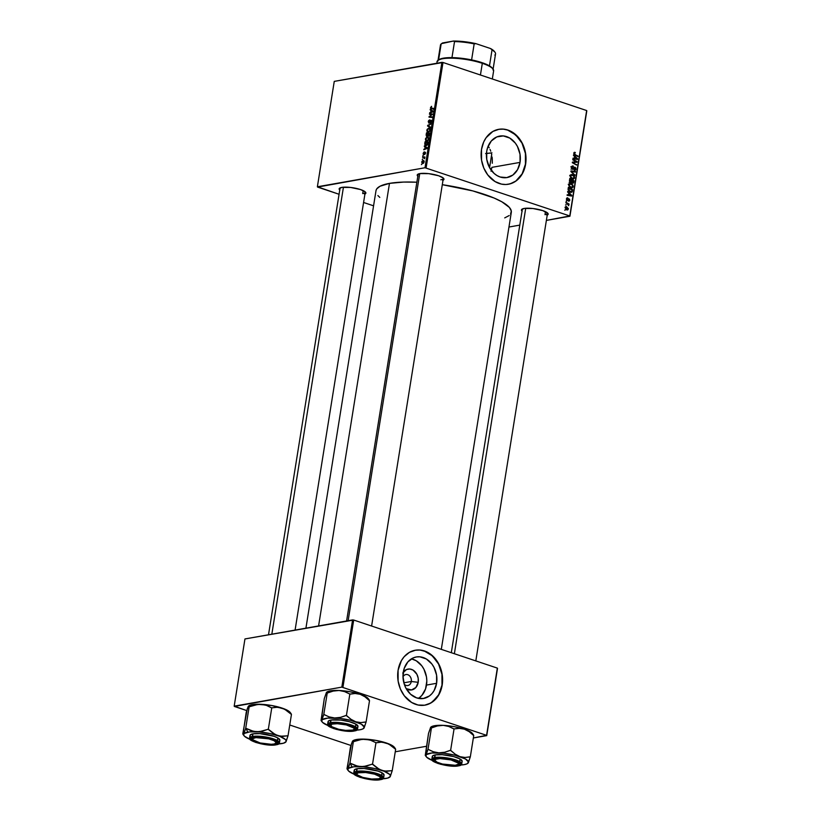 <?xml version="1.0" encoding="UTF-8"?>
<svg xmlns="http://www.w3.org/2000/svg" width="821" height="821" viewBox="0 0 821 821"><rect width="100%" height="100%" fill="white"/><g stroke="black" fill="none" stroke-linecap="round" stroke-linejoin="round"><path stroke-width="1.23" d="M404.301 684.314A5.573 4.454 80 0 0 411.29 681.502L418.207 682.302A10.581 8.446 -100 0 1 406.19 688.634L411.547 689.948L415.898 687.464L418.207 682.302L411.29 681.502A5.573 4.454 -100 0 1 407.852 685.525A5.573 4.454 -100 0 1 404.301 684.314L402.978 676.196L404.24 668.315L407.893 661.859L413.384 657.826L416.565 656.923L419.87 656.821L426.366 658.996L431.887 664.025L434.011 667.381L436.577 675.139L436.608 683.298A21.069 16.831 -100 0 1 423.615 698.466A21.069 16.831 -100 0 1 403.285 672.142A21.069 16.831 -100 0 1 416.278 656.974A21.069 16.831 -100 0 1 436.608 683.298L434.104 690.594L432 693.571L429.434 695.941L423.338 698.507L416.709 697.912L410.582 694.248L405.882 688.06L404.301 684.303M403.86 682.815L411.29 681.502L403.86 682.815M418.392 698.363A21.069 16.831 80 0 0 426.499 685.083L436.608 683.298L426.499 685.083A21.069 16.831 80 0 0 411.403 658.853L416.268 660.782L421.789 665.81L423.913 669.166L426.468 676.925L426.817 681.03L425.555 688.911L421.902 695.356L419.336 697.727M424.898 705.157A27.883 22.27 80 0 0 441.996 685.094L442.191 685.063A27.883 22.27 -100 0 1 424.991 705.147A27.883 22.27 -100 0 1 398.082 670.305L398.123 681.102L400.371 688.942L404.322 695.818L411.639 702.468L418.033 705.013L424.621 705.208L430.82 703.033L437.562 696.793L440.928 690.143L442.191 685.063L442.15 674.277L439.902 666.426L437.439 661.705L430.635 654.245L426.561 651.802L420.034 650.027L415.652 650.16L409.453 652.336L404.178 656.697L401.397 660.638L398.082 670.305A27.883 22.27 -100 0 1 415.282 650.222A27.883 22.27 -100 0 1 442.191 685.063L441.996 685.094A27.883 22.27 80 0 0 415.19 650.242L419.849 650.058L424.231 650.981L432.339 655.846L438.568 664.035L441.955 674.308L441.996 685.094L438.681 694.771L432.513 701.842L428.634 704.049L424.426 705.239M491.04 171.22L491.892 167.361L520.042 162.394A21.069 16.831 -100 0 1 507.05 177.562A21.069 16.831 -100 0 1 486.72 151.238L487.674 147.411L491.327 140.966L496.818 136.922L503.304 135.917L509.8 138.092L515.331 143.121L517.446 146.477L520.011 154.235L520.042 162.394L517.538 169.69L512.879 175.037L506.773 177.603L500.143 177.008L496.962 175.53L494.016 173.344L489.316 167.156L486.75 159.397L486.72 151.238A21.069 16.831 -100 0 1 499.712 136.07A21.069 16.831 -100 0 1 520.042 162.394L491.892 167.361L491.04 171.22M508.332 184.263A27.883 22.27 80 0 0 525.43 164.19L525.625 164.159A27.883 22.27 -100 0 1 508.425 184.243A27.883 22.27 -100 0 1 481.517 149.401L481.558 160.198L483.805 168.038L487.756 174.914L495.073 181.564L501.467 184.109L505.88 184.509L510.19 183.832L516.132 180.907L522.31 173.826L525.625 164.159L526.035 158.802L525.04 150.684L523.336 145.522L519.385 138.657L512.068 132.007L507.85 130.046L503.468 129.123L499.086 129.256L492.887 131.432L486.145 137.671L483.713 141.961L481.517 149.401A27.883 22.27 -100 0 1 498.716 129.318A27.883 22.27 -100 0 1 525.625 164.159L525.43 164.19A27.883 22.27 80 0 0 498.624 129.338L503.283 129.154L507.665 130.087L515.773 134.942L522.002 143.131L525.399 153.404L525.43 164.19L522.115 173.867L515.947 180.938L512.078 183.145L507.86 184.335M545 214.661L545.483 211.674L545 214.661A12.746 3.058 -170.9 0 0 547.463 212.896A12.746 3.058 9.1 0 1 547.515 213.296M522.177 211.233L521.438 209.858L524.085 208.462A13.546 3.243 9.1 0 1 537.673 209.273A13.546 3.243 9.1 0 1 547.884 213.337A13.546 3.243 9.1 0 1 547.217 215.143M362.708 193.592A12.746 3.058 -170.9 0 0 365.181 191.827A12.746 3.058 9.1 0 1 365.222 192.227A12.746 3.058 9.1 0 1 362.708 193.592L363.19 190.605L362.708 193.592M339.884 190.164L339.145 188.789L341.793 187.393A13.546 3.243 9.1 0 1 355.38 188.204A13.546 3.243 9.1 0 1 365.591 192.268A13.546 3.243 9.1 0 1 364.924 194.074M440.795 179.789A12.746 3.058 -170.9 0 0 443.258 178.024A12.746 3.058 9.1 0 1 443.299 178.424A12.746 3.058 9.1 0 1 440.795 179.789M417.971 176.361L417.222 174.986L419.88 173.59A13.546 3.243 9.1 0 1 433.457 174.401A13.546 3.243 9.1 0 1 443.679 178.465A13.546 3.243 9.1 0 1 443.001 180.271M376.049 190.421L376.726 188.902L380.02 186.244L389.472 183.381L403.593 182.077L416.873 182.211A68.523 16.42 -170.9 0 0 389.472 183.381L318.589 625.93L389.472 183.381A68.523 16.42 -170.9 0 0 375.997 190.677L305.925 628.168M489.573 167.638L491.676 154.492L489.573 167.638M492.323 163.235L492.292 159.069L492.323 163.235M492.097 157.006L492.292 159.069L492.097 157.006M491.338 153.075L491.789 155.005L491.338 153.075M490.045 149.432L490.763 151.197L490.045 149.432M488.146 146.169L489.203 147.79L488.146 146.169M426.12 167.884L443.001 62.478L586.656 110.548L569.774 215.954L425.011 167.751L317.378 186.778L334.26 81.382L441.903 62.355L425.011 167.751L317.542 187.075L339.073 194.279L317.378 186.778L334.26 81.382L443.001 62.478L441.903 62.355L425.011 167.751L569.774 215.954L546.375 220.408L569.928 216.241L586.656 110.548L443.001 62.478L426.12 167.884M566.141 201.278L566.849 201.053L566.141 201.278M565.546 205.024L566.244 204.798L565.546 205.024M570.944 183.494L569.148 183.812L570.944 183.494L568.717 185.248L569.682 187.137L571.632 188.019L573.079 187.096L572.996 185.289L570.944 183.494L569.025 183.955L568.737 184.694L570.934 187.886L572.001 187.999L573.191 186.695L572.781 184.879L569.948 183.401M567.629 192.022L568.727 193.079L568.419 194.977L567.188 194.751L567.106 195.306L571.632 196.055L571.734 195.377L567.722 191.416L568.727 193.079L568.419 194.977L567.188 194.751L567.106 195.306L571.632 196.055L571.734 195.377L567.722 191.416L567.629 192.022M569.456 180.579L570.328 182.457L573.612 182.98L574.074 180.815L569.805 178.434L569.456 180.579L570.585 182.57L571.58 182.2L572.545 183.299L573.653 182.898L574.074 180.815L569.805 178.434L569.456 180.579M570.903 171.579L574.936 175.396L571.57 171.527L575.47 172.092L575.552 171.527L571.016 170.871L570.903 171.579L574.936 175.396L571.57 171.527L575.47 172.092L575.552 171.527L571.016 170.871L570.903 171.579M574.946 152.357L573.797 153.127L574.823 154.841L577.953 156.585L578.035 156.021L574.29 154.471L575.018 154.338L573.776 153.424L575.336 152.542L574.043 152.521L574.033 154.194L577.953 156.585L574.443 153.917L575.336 152.542L574.433 152.296M572.781 159.828L576.404 161.829L572.422 162.117L572.319 162.702L576.588 165.083L573.058 162.527L577.04 162.24L577.142 161.655L572.873 159.274L572.781 159.828L576.404 161.829L572.422 162.117L572.319 162.702L576.588 165.083L573.058 162.527L577.04 162.24L577.142 161.655L572.873 159.274L572.781 159.828M573.489 155.426L574.587 156.483L574.279 158.381L573.048 158.155L572.966 158.72L577.491 159.459L577.594 158.781L573.581 154.82L574.587 156.483L574.279 158.381L573.048 158.155L572.966 158.72L577.491 159.459L577.594 158.781L573.581 154.82L573.489 155.426M572.689 168.223L572.083 169.023L573.971 168.695L574.577 167.884L573.612 168.059L575.008 167.812L575.49 168.941L574.474 170.265L576.003 169.136L575.408 169.239L576.003 169.136L575.069 167.248L571.919 168.89L572.617 168.767L571.508 167.525L572.586 166.571L571.662 166.735L573.263 166.642L573.294 166.068L571.888 166.314L573.294 166.068L571.539 167.227L571.693 168.531L573.181 169.393L575.141 167.874L575.449 169.136L574.372 170.234L574.987 170.327L575.829 169.711L575.87 167.956L574.495 167.227L572.453 168.695L572.114 167.156L573.294 166.068L572.145 166.088L571.539 167.227L573.15 169.393M572.37 174.606L570.574 174.924L572.37 174.606L570.143 176.361L571.108 178.249L573.058 179.132L574.505 178.208L574.423 176.402L572.37 174.606L570.451 175.068L570.164 175.807L572.35 178.999L573.427 179.111L574.608 177.808L574.197 175.992L571.375 174.514M567.773 197.871L566.48 198.836L567.198 200.457L568.737 199.349L567.896 199.503L569.004 199.38L569.353 200.108L568.573 201.207L569.743 200.273L569.015 198.805L566.654 199.996L567.249 199.893L566.449 199.072L567.804 198.466L567.834 197.892L566.788 198.077L567.66 197.84L566.747 198.118L566.49 199.585L567.516 200.498L569.086 199.421L568.779 201.258L569.661 200.622L569.63 199.359L568.686 198.764L567.137 199.842L566.921 198.795L567.804 198.466L567.249 197.81M568.122 188.902L569.384 191.806L571.149 192.432L572.114 191.96L572.648 189.702L568.378 187.321L568.091 189.795L570.328 192.288L572.268 191.693L572.648 189.702L568.378 187.321L568.122 188.902M566.788 209.909L568.337 209.057L566.572 206.615L565.402 206.82L566.572 206.615L565.084 207.508L566.131 209.591L567.752 209.919L568.358 208.626L566.336 206.553L565.084 207.508L567.527 209.991M565.885 202.89L567.947 204.162L568.748 205.732L568.348 204.255L568.994 204.614L569.076 204.049L565.977 202.325L568.748 205.732L568.348 204.255L568.994 204.614L569.076 204.049L565.977 202.325L565.885 202.89M564.725 210.166L565.423 209.94L564.725 210.166M586.81 110.845L569.928 216.241L586.81 110.845M519.796 225.108L508.958 227.027L519.796 225.108M373.576 205.825L363.58 202.479L373.576 205.825M422.815 155.733L423.359 155.21L422.815 155.733M422.21 159.479L422.753 158.956L422.21 159.479M425.422 139.17L425.801 140.812L427.238 141.099L428.48 139.888L428.644 137.836L427.023 137.107L425.668 138.359L425.422 139.17L426.971 141.161L428.736 139.057L428.49 137.559L427.146 137.086L425.422 139.17M424.293 146.466L425.093 146.969L424.785 148.868L423.769 149.761L427.187 148.447L427.3 147.759L424.395 145.861L424.293 146.466L426.386 147.164L424.293 146.466L425.093 146.969L424.785 148.868L423.769 149.761L427.187 148.447L427.3 147.759L424.395 145.861L424.293 146.466M426.13 135.024L426.551 136.337L427.69 135.598L428.613 136.112L429.629 133.207L426.468 132.889L426.13 135.024L426.91 136.378L427.69 135.598L428.377 136.194L429.629 133.207L426.468 132.889L426.13 135.024M427.567 126.034L430.502 127.789L430.594 127.183L428.09 125.685L431.117 123.92L427.679 125.326L427.567 126.034L430.091 126.875L427.567 126.034L430.502 127.789L430.594 127.183L428.09 125.685L431.117 123.92L427.679 125.326L427.567 126.034M431.384 106.381L430.625 108.495L433.509 108.977L433.601 108.413L430.943 108.054L431.61 106.361L430.481 107.602L431.199 108.741L433.509 108.977L433.601 108.413L431.364 108.187L431.384 106.381M429.455 114.283L432.133 114.53L428.993 117.157L432.154 117.475L432.246 116.91L429.557 116.664L432.698 114.047L429.547 113.719L429.455 114.283L432.133 114.53L429.085 116.572L428.993 117.157L432.154 117.475L432.246 116.91L429.557 116.664L432.698 114.047L429.547 113.719L429.455 114.283M430.163 109.87L430.953 110.373L430.656 112.272L429.629 113.165L433.057 111.851L433.16 111.174L430.255 109.275L430.163 109.87L432.246 110.578L430.163 109.87L430.953 110.373L430.656 112.272L429.629 113.165L433.057 111.851L433.16 111.174L430.255 109.275L430.163 109.87M428.223 121.703L429.075 123.171L431.035 120.738L430.532 123.171L431.497 120.461L430.471 120.389L428.921 122.668L428.665 121.385L429.609 119.845L428.459 120.831L428.921 123.212L430.84 120.708L430.337 123.232L431.548 121.498L430.912 120.153L428.983 122.657L428.603 121.672L429.609 119.845L428.223 121.703M426.848 130.282L427.228 131.924L428.654 132.212L429.906 131.001L430.071 128.948L428.767 128.168L427.187 129.287L426.848 130.282L428.398 132.273L430.163 130.17L429.917 128.671L428.572 128.199L426.848 130.282M424.19 151.844L423.133 153.999L423.831 154.43L425.124 152.696L424.662 154.594L425.596 152.562L424.847 152.265L423.554 153.917L424.19 151.844L423.164 153.311L423.646 154.502L424.857 152.788L424.662 154.594L425.596 153.199L425.104 152.152L423.708 153.948L424.19 151.844M424.796 143.357L425.104 145.143L426.551 145.481L427.72 144.424L428.213 142.095L425.052 141.776L424.734 144.198L426.345 145.522L427.844 144.116L428.213 142.095L425.052 141.776L424.796 143.357M421.768 161.983L422.066 163.225L423.164 163.41L424.118 161.029L422.938 160.495L421.932 161.419L422.979 163.461L424.19 161.983L422.938 160.495L421.768 161.983M422.558 157.334L424.077 157.611L424.631 158.71L424.95 157.006L422.651 156.77L424.631 158.71L424.95 157.006L422.651 156.77L422.558 157.334M421.389 164.621L421.932 164.097L421.389 164.621M486.473 153.496A48.603 11.648 -170.9 0 0 491.297 152.922M342.932 687.259L353.697 620.04L497.341 668.109L486.576 735.329L341.823 687.126L234.19 706.152L244.956 638.943L352.589 619.917L341.823 687.126L234.344 706.45L246.741 710.596L234.19 706.152L244.956 638.943L353.697 620.04L352.589 619.917L341.823 687.126L486.576 735.329L473.337 737.987L486.74 735.626L497.341 668.109L353.697 620.04L342.932 687.259M426.448 746.279L395.25 751.79L426.448 746.279M497.505 668.407L486.74 735.626L497.505 668.407M350.947 745.468L289.751 724.994L350.947 745.468M441.308 649.36L511.309 212.352A68.523 16.42 -170.9 0 0 442.293 184.694L472.906 190.934L494.047 198.015L501.898 201.822L509.41 207.467L511.298 210.976L510.58 214.117M417.827 176.238A13.546 3.243 9.1 0 1 417.756 174.309A13.546 3.243 9.1 0 1 419.88 173.59L428.695 173.642L438.619 175.756L443.217 177.983L443.956 179.368L442.663 180.415M339.75 190.041A13.546 3.243 9.1 0 1 339.678 188.112A13.546 3.243 9.1 0 1 341.793 187.393L350.608 187.445L360.532 189.559L365.129 191.786L365.868 193.171L364.575 194.218M522.043 211.11A13.546 3.243 9.1 0 1 521.971 209.181A13.546 3.243 9.1 0 1 524.085 208.462L532.901 208.513L542.825 210.628L548.048 213.583L546.868 215.287M509.246 215.523L504.72 217.893M379.795 197.409L377.896 195.562M485.591 153.558L491.943 152.809M346.595 620.974L418.125 174.391A12.746 3.058 9.1 0 1 418.289 174.021M451.304 652.705L522.33 209.273A12.746 3.058 9.1 0 1 522.505 208.903M431.979 114.54L429.547 113.719L431.979 114.54M431.918 117.444L429.557 116.664L431.918 117.444M432.174 117.311L430.389 116.705L432.174 117.311M431.61 117.413L429.085 116.572L431.61 117.413M430.45 112.857L429.722 112.61L430.45 112.857M431.353 112.508L430.656 112.272L431.353 112.508M432.965 111.051L430.953 110.373L432.965 111.051M431.292 110.609L433.088 111.615L431.046 112.128L431.743 112.354L431.046 112.128L431.292 110.609L433.149 111.235L431.292 110.609L432.759 111.502L431.046 112.128L431.292 110.609M431.364 108.187L433.529 108.906L430.861 107.572M433.385 108.413L433.888 109.029M433.714 109.583L433.006 108.444M428.983 122.657L428.603 121.672M430.922 122.893L430.327 122.688L430.922 122.893M430.943 122.863L430.399 122.678L430.943 122.863M430.84 120.708L431.169 121.549M428.418 125.572L427.679 125.326L428.418 125.572M429.896 128.64L428.572 128.199L429.896 128.64M429.917 128.671L428.572 128.199M427.7 132.232L428.398 132.273M428.521 131.709L427.269 131.011L427.638 129.297L428.47 128.753L429.701 129.359L429.588 130.806L428.521 131.709L427.228 130.252L428.47 128.753L430.173 129.349L429.588 129.154L430.132 130.334L428.521 131.709L429.178 131.935L427.926 131.678L429.014 132.048M428.921 133.7L426.468 132.889L428.921 133.7M427.69 135.598L428.377 136.194M428.193 133.628L429.527 133.844L428.449 135.639L428.973 135.814L428.039 135.414L428.039 134.531L428.193 133.628L429.178 133.731L428.449 135.639L428.193 133.628M426.756 133.484L428.172 133.71L427.484 135.978L426.581 134.521L426.756 133.484L427.823 133.587L427.012 135.824L426.756 133.484M423.708 153.948L423.451 153.291M425.062 152.696L425.299 153.229M424.59 149.443L423.862 149.206L424.59 149.443M425.494 149.094L424.785 148.868L425.494 149.094M427.105 147.636L425.093 146.969L427.105 147.636M425.432 147.205L427.228 148.201L425.186 148.714L425.883 148.95L425.186 148.714L425.432 147.205L427.289 147.821L425.432 147.205L426.899 148.088L425.186 148.714L425.432 147.205M427.495 142.587L425.052 141.776L427.495 142.587M425.627 145.491L426.345 145.522M426.458 144.968L425.237 144.393L425.329 142.372L427.751 142.618L426.458 144.968L425.329 142.372L428.11 142.731L427.792 144.25L426.458 144.968L427.115 145.184L425.842 144.937L426.941 145.307M428.47 137.528L427.146 137.086L428.47 137.528M428.49 137.559L427.146 137.086M426.273 141.12L426.971 141.161M427.094 140.596L425.853 139.898L426.212 138.185L427.043 137.641L428.275 138.246L428.172 139.693L427.094 140.596L425.801 139.139L427.043 137.641L428.757 138.236L428.152 138.01L428.706 139.221L427.094 140.596L427.751 140.822L426.51 140.565L427.587 140.935M428.152 138.01L428.706 138M424.005 160.854L422.938 160.495L424.005 160.854M423.564 160.526L422.938 160.495M422.405 163.43L422.979 163.461M422.887 161.049L424.17 162.106L423.072 162.907L423.657 163.102L422.702 162.897L422.405 161.285L423.893 162.014L423.072 162.907L422.066 161.942L422.887 161.049L424.2 161.347M424.868 157.519L422.651 156.77L424.868 157.519M423.472 157.447L424.406 158.268M428.47 128.753L429.588 129.154M427.012 135.824L426.52 135.075M427.043 137.641L427.669 137.661M576.342 161.799L577.142 161.655L576.342 161.799M572.329 162.65L573.058 162.527L572.329 162.65M573.325 163.266L574.187 163.112L573.325 163.266M575.839 164.662L576.681 164.518L575.839 164.662M572.391 162.271L576.404 161.829L572.391 162.271M577.06 158.874L573.212 158.761L574.813 158.474L575.049 156.965L577.071 158.884L574.813 158.474L575.049 156.965L577.071 158.884M572.976 158.617L574.279 158.381L572.976 158.617M574.31 153.332L574.936 152.932M573.294 166.068L572.453 165.965M572.586 166.571L573.12 166.591M571.97 168.941L572.76 168.798M575.069 167.248L574.002 167.556M574.474 170.265L575.039 170.316M575.49 168.941L574.515 169.701M572.565 169.331L573.971 168.695L572.37 168.613M570.923 171.466L571.467 171.548L570.923 171.466M573.715 171.856L575.552 171.527L573.715 171.856M570.954 171.64L571.57 171.527L570.954 171.64M571.755 172.389L572.401 172.277L571.755 172.389M574.423 174.904L575.028 174.791L574.423 174.904M573.633 176.094L574.197 175.992L573.633 176.094L574.095 177.613L571.57 178.619L572.494 178.455L570.133 176.115L572.258 175.16L573.787 176.32L574.023 177.9L574.608 177.808L573.243 178.537L571.498 177.89L570.657 176.125L571.765 175.068L573.643 176.105M571.478 175.448L570.482 174.945M569.671 175.417L572.258 175.16M573.232 180.959L574.074 180.815L573.232 180.959M573.284 182.283L573.848 182.18L573.284 182.283M572.227 183.155L573.653 182.898L572.227 183.155M572.545 183.299L573.653 182.898M570.657 183.637L569.692 182.539M570.287 182.436L571.58 182.2L570.287 182.436M570.585 182.57L571.58 182.2M572.155 180.353L573.479 181.102L573.325 182.046L571.888 182.867L572.617 182.734L571.611 182.303L572.155 180.353L571.59 180.456L573.479 181.102L572.442 182.662L572.155 180.353M570.123 181.595L570.154 182.56M570.215 179.276L571.652 180.076L571.467 181.256L569.948 182.149L570.687 182.026L569.435 180.969L570.215 179.276L569.651 179.378L571.652 180.076L570.523 181.944L570.215 179.276M573.325 182.046L572.617 182.734M566.87 199L567.804 198.466M566.664 200.026L567.321 199.914M569.015 198.805L567.937 199.441M569.353 200.108L568.604 200.632M567.198 200.457L567.824 200.375M571.2 195.47L571.734 195.377L571.2 195.47M567.116 195.203L568.419 194.977L567.116 195.203M569.189 193.551L571.211 195.48L567.352 195.347L568.953 195.07L569.189 193.551L571.211 195.48L568.953 195.07L569.189 193.551M571.816 189.846L572.648 189.702L571.816 189.846M571.857 191.139L569.528 191.909L570.441 191.745L568.122 188.974L568.789 188.163L572.052 189.99L571.744 191.467L570.226 191.662L568.871 190.513L568.789 188.163L568.235 188.266L572.052 189.99L571.857 191.139M570.544 191.365L570.379 192.032L572.268 191.693L570.246 192.258M572.216 184.982L572.781 184.879L572.216 184.982L572.678 186.5L570.154 187.506L571.067 187.342L568.717 185.002L570.831 184.048L572.37 185.207L572.596 186.788L573.191 186.695L571.816 187.424L570.082 186.778L569.251 184.91L570.338 183.955L572.216 184.992M570.061 184.335L569.056 183.832M568.245 184.304L570.831 184.048M566.572 206.615L565.915 206.543M566.531 207.19L567.937 208.903L566.018 209.509L566.88 209.355L565.064 207.723L566.531 207.19L567.906 208.421L566.88 209.355L565.495 207.97L566.531 207.19L565.484 207.651M565.566 204.922L566.244 204.798L565.566 204.922M568.029 204.234L569.076 204.049L568.029 204.234M566.162 201.166L566.849 201.053L566.162 201.166M564.735 210.063L565.423 209.94L564.735 210.063M571.354 178.875L572.494 178.455M571.467 181.256L570.687 182.026M571.744 191.467L570.441 191.745M569.928 187.763L571.067 187.342M567.937 208.903L566.88 209.355M402.731 673.035L406.549 669.515L409.802 669.012L413.066 670.1L416.914 674.308L418.197 678.208L418.207 682.302A10.581 8.446 -100 0 0 413.486 670.367A10.581 8.446 -100 0 0 403.285 672.183M402.988 676.894A5.573 4.454 -100 0 1 405.913 674.534A5.573 4.454 -100 0 1 411.29 681.502A5.573 4.454 80 0 0 408.458 674.995A5.573 4.454 80 0 0 402.988 676.894M244.176 733.102L243.765 734.036A21.551 5.162 9.1 0 1 247.87 732.147L245.838 728.248A24.743 5.932 -170.9 0 0 245.684 728.278L243.765 734.036L243.17 734.579L242.79 733.758L247.295 708.8L248.506 706.06L249.143 706.819L245.715 728.206L244.176 733.102M276.082 743.118A12.746 3.058 -170.9 0 0 277.088 741.753A12.746 3.058 9.1 0 1 277.129 742.153A12.746 3.058 9.1 0 1 276.082 743.118A12.746 3.058 9.1 0 0 277.129 742.153A12.746 3.058 9.1 0 0 277.088 741.753A12.746 3.058 -170.9 0 1 276.626 742.841L275.743 743.436A11.956 2.863 9.1 0 1 272.972 744.195A11.956 2.863 9.1 0 1 261.211 743.21A11.956 2.863 9.1 0 1 252.878 739.772A11.956 2.863 9.1 0 1 255.875 737.617L268.683 738.838L274.081 740.696L276.225 742.615L274.399 743.959L271.217 744.298L260.165 742.964L252.899 739.803L252.786 738.654L255.875 737.617A11.956 2.863 9.1 0 1 270.335 739.29A11.956 2.863 9.1 0 1 275.743 743.436M275.138 744.493L274.799 743.857L275.138 744.493L273.362 744.698L266.322 744.442L256.398 742.328L251.175 739.372L251.452 738.141L253.71 737.32A13.546 3.243 9.1 0 1 267.297 738.13A13.546 3.243 9.1 0 1 277.508 742.194A13.546 3.243 9.1 0 1 275.138 744.493A13.546 3.243 9.1 0 1 258.42 742.933A13.546 3.243 9.1 0 1 251.585 738.038A13.546 3.243 9.1 0 1 253.71 737.32L262.525 737.371L272.449 739.485L277.672 742.441L277.385 743.672L275.138 744.493M279.848 740.296L277.785 737.915L273.886 736.263L259.939 733.635L252.94 733.841L252.529 736.437L249.553 738.048A15.137 3.623 9.1 0 1 252.529 736.437L252.94 733.841A15.137 3.623 -170.9 0 0 249.964 735.452L249.553 738.048C247.244 741.004 267.995 746.792 276.174 744.801L276.02 744.78C272.572 745.735 265.809 744.955 255.742 742.441C249.03 739.341 248.065 737.535 252.827 737.022L252.529 736.437A15.137 3.623 9.1 0 1 269.493 737.74A15.137 3.623 9.1 0 1 279.448 742.841L276.472 740.049L267.123 737.227L252.529 736.437L252.827 737.022L249.964 738.531L250.764 740.029L260.832 743.805L274.101 745.006L278.463 743.898L278.76 742.564L278.083 741.784L273.106 739.372L265.204 737.474L252.827 737.022C256.275 736.078 263.038 736.858 273.106 739.372C279.817 742.471 280.782 744.278 276.02 744.78L279.448 742.841L279.858 740.244A15.137 3.623 -170.9 0 0 269.914 735.144A15.137 3.623 -170.9 0 0 252.94 733.841L250.426 734.754L250.107 736.139M248.014 707.199L248.763 705.998L249.112 706.891L255.105 704.88L260.945 704.285L266.466 705.393L271.761 707.856L268.334 729.243L259.467 731.685L253.72 731.429L245.715 728.206L249.143 706.819L258.01 704.377L271.854 705.547L284.559 709.159L291.445 714.444L288.017 735.832L280.218 736.211L275.209 734.528L268.334 729.243L271.761 707.856L277.016 707.292L282.085 708.092L288.9 711.253L290.613 713.5M291.404 714.516L291.065 713.623L291.404 714.516M250.025 739.341L244.401 736.17L243.611 734.703L244.278 733.44L249.676 731.901L259.169 731.952L270.191 733.584L279.797 736.355L285.421 739.536L286.211 741.004L285.718 742.143L288.017 735.832L291.445 714.444L286.898 710.606L282.085 708.092A21.551 5.162 -170.9 0 0 260.945 704.285L266.466 705.393L271.484 707.846L277.016 707.292L282.085 708.092A21.551 5.162 -170.9 0 1 290.141 712.402L291.147 713.695M248.558 706.019L248.896 705.793A21.551 5.162 -170.9 0 1 260.945 704.285L252.273 704.654L248.168 706.542L246.218 712.371L242.965 734.282M278.699 743.918A21.551 5.162 9.1 0 0 285.339 742.41A21.551 5.162 9.1 0 0 286.057 741.661L287.976 735.893A24.743 5.932 -170.9 0 0 287.781 735.749L282.752 736.396L277.683 735.595A21.551 5.162 9.1 0 1 286.057 741.661L283.481 743.21L278.073 743.949M252.652 739.372A12.746 3.058 9.1 0 1 251.955 738.13A12.746 3.058 9.1 0 1 252.119 737.761A12.746 3.058 -170.9 0 0 252.652 739.372A12.746 3.058 9.1 0 1 251.955 738.13A12.746 3.058 9.1 0 1 252.119 737.761A12.746 3.058 -170.9 0 0 252.232 738.931L252.878 739.772M268.57 729.325A24.743 5.932 -170.9 0 0 268.067 729.233L262.371 731.183L256.542 731.778A21.551 5.162 9.1 0 1 277.683 735.595L272.88 733.091L268.067 729.233A24.743 5.932 9.1 0 1 268.57 729.325M245.992 728.217A24.743 5.932 -170.9 0 0 245.838 728.248L247.87 732.147A21.551 5.162 9.1 0 1 256.542 731.778L251.01 730.68L245.684 728.278A24.743 5.932 9.1 0 1 245.838 728.248A24.743 5.932 9.1 0 1 245.992 728.217M249.923 739.3A21.551 5.162 9.1 0 1 244.083 735.801A21.551 5.162 9.1 0 1 243.765 734.036L243.17 734.579M271.833 634.192L343.435 187.198L271.833 634.192M356.868 774.244A12.746 3.058 9.1 0 1 356.17 773.002A12.746 3.058 9.1 0 1 356.335 772.633A12.746 3.058 -170.9 0 0 356.868 774.244A12.746 3.058 9.1 0 1 356.17 773.002A12.746 3.058 9.1 0 1 356.335 772.633A12.746 3.058 -170.9 0 0 356.437 773.803L357.084 774.644A11.956 2.863 9.1 0 1 358.418 772.787L358.059 772.171L358.418 772.787L356.93 773.628L357.227 774.808L362.718 777.395L371.677 779.037L378.85 778.77A11.956 2.863 9.1 0 1 366.792 778.359A11.956 2.863 9.1 0 1 357.084 774.644M379.959 778.308A11.956 2.863 9.1 0 1 378.85 778.77L380.339 777.928L380.041 776.748L374.55 774.162L365.591 772.52L358.418 772.787A11.956 2.863 9.1 0 1 373.298 773.823A11.956 2.863 9.1 0 1 379.959 778.308L380.831 777.713A12.746 3.058 -170.9 0 0 381.303 776.625A12.746 3.058 9.1 0 1 381.344 777.035A12.746 3.058 9.1 0 1 380.297 777.99A12.746 3.058 -170.9 0 0 381.303 776.625A12.746 3.058 9.1 0 1 381.344 777.035A12.746 3.058 9.1 0 1 380.297 777.99M348.381 767.974L347.971 768.908A21.551 5.162 9.1 0 1 352.076 767.019L350.044 763.12A24.743 5.932 -170.9 0 0 349.89 763.15L347.971 768.908L347.375 769.451L346.996 768.63L351.501 743.672L352.712 740.932L353.358 741.691L349.931 763.078L348.381 767.974M379.343 779.365L379.015 778.729L379.343 779.365L377.568 779.57L370.528 779.314L360.604 777.2L355.38 774.244L355.667 773.013L357.925 772.192A13.546 3.243 9.1 0 1 371.503 773.002A13.546 3.243 9.1 0 1 381.724 777.066A13.546 3.243 9.1 0 1 379.343 779.365A13.546 3.243 9.1 0 1 362.625 777.805A13.546 3.243 9.1 0 1 355.801 772.91A13.546 3.243 9.1 0 1 357.925 772.192L366.73 772.243L376.654 774.357L381.878 777.313L381.601 778.544L379.343 779.365M384.064 775.178L381.991 772.787L378.091 771.135L364.155 768.507L357.156 768.713L356.735 771.309L353.759 772.93A15.137 3.623 9.1 0 1 356.735 771.309L357.156 768.713A15.137 3.623 -170.9 0 0 354.179 770.334L353.759 772.93C351.46 775.876 372.2 781.664 380.38 779.673L380.226 779.663C376.777 780.607 370.014 779.827 359.947 777.313C353.246 774.213 352.271 772.407 357.043 771.894L356.735 771.309A15.137 3.623 9.1 0 1 373.709 772.612A15.137 3.623 9.1 0 1 383.653 777.713L380.677 774.921L371.328 772.099L356.735 771.309L357.043 771.894L354.169 773.403L354.97 774.901L365.047 778.677L373.442 779.858L380.226 779.663L383.099 778.154L382.299 776.656L377.321 774.244L369.419 772.345L357.043 771.894C360.491 770.95 367.244 771.73 377.321 774.244C384.023 777.343 384.987 779.15 380.226 779.663L383.653 777.713L384.074 775.116A15.137 3.623 -170.9 0 0 374.119 770.016A15.137 3.623 -170.9 0 0 357.156 768.713L354.631 769.626L354.313 771.011M352.23 742.071L352.979 740.87L353.317 741.763L359.321 739.752L365.15 739.157L370.671 740.265L375.967 742.728L372.539 764.115L363.682 766.557L357.925 766.301L349.931 763.078L353.358 741.691L362.215 739.249L376.069 740.419L388.774 744.031L395.65 749.316L392.222 770.703L384.423 771.083L379.425 769.4L372.539 764.115L375.967 742.728L381.231 742.163L386.301 742.964L393.115 746.125L394.829 748.383M395.619 749.388L395.281 748.495L395.619 749.388M354.231 774.213L348.617 771.042L347.827 769.575L348.484 768.312L353.892 766.773L363.375 766.824L374.397 768.456L384.012 771.227L389.636 774.408L390.416 775.876L389.934 777.025L392.222 770.703L395.65 749.316L391.104 745.478L386.301 742.964A21.551 5.162 -170.9 0 0 365.15 739.157L370.671 740.265L376.203 742.81L381.231 742.163L386.301 742.964A21.551 5.162 -170.9 0 1 394.357 747.274L395.353 748.567M352.763 740.891L353.102 740.665A21.551 5.162 -170.9 0 1 365.15 739.157L356.478 739.526L352.383 741.414L350.423 747.243L347.18 769.154M382.914 778.79A21.551 5.162 9.1 0 0 389.544 777.282A21.551 5.162 9.1 0 0 390.273 776.533L392.192 770.765A24.743 5.932 -170.9 0 0 391.986 770.621L386.968 771.268L381.898 770.467A21.551 5.162 9.1 0 1 390.273 776.533L387.686 778.082L382.278 778.821M372.775 764.197A24.743 5.932 -170.9 0 0 372.272 764.105L366.577 766.055L360.747 766.65A21.551 5.162 9.1 0 1 381.898 770.467L377.085 767.963L372.272 764.105A24.743 5.932 9.1 0 1 372.775 764.197M350.198 763.089A24.743 5.932 -170.9 0 0 350.044 763.12L352.076 767.019A21.551 5.162 9.1 0 1 360.747 766.65L355.226 765.552L349.89 763.15A24.743 5.932 9.1 0 1 350.044 763.12A24.743 5.932 9.1 0 1 350.198 763.089M354.128 774.172A21.551 5.162 9.1 0 1 348.299 770.683A21.551 5.162 9.1 0 1 347.971 768.908L347.375 769.451M331.93 723.496L332.289 724.112A11.956 2.863 9.1 0 1 347.17 725.148A11.956 2.863 9.1 0 1 353.83 729.633A11.956 2.863 9.1 0 1 352.722 730.095L354.21 729.253L353.913 728.073L346.318 724.933L337.298 723.712L332.289 724.112L330.801 724.953L331.91 726.78L338.693 729.274L345.549 730.362L352.722 730.095A11.956 2.863 9.1 0 1 340.664 729.684A11.956 2.863 9.1 0 1 330.955 725.969A11.956 2.863 9.1 0 1 332.289 724.112L331.93 723.496M353.83 729.633L354.703 729.038A12.746 3.058 -170.9 0 0 355.175 727.95A12.746 3.058 9.1 0 1 355.216 728.35A12.746 3.058 9.1 0 1 354.169 729.315A12.746 3.058 -170.9 0 0 355.175 727.95A12.746 3.058 9.1 0 1 355.216 728.35A12.746 3.058 9.1 0 1 354.169 729.315M419.747 173.611L348.135 620.707L419.747 173.611M330.74 725.569A12.746 3.058 9.1 0 1 330.042 724.327A12.746 3.058 9.1 0 1 330.206 723.958A12.746 3.058 -170.9 0 0 330.74 725.569A12.746 3.058 9.1 0 1 330.042 724.327A12.746 3.058 9.1 0 1 330.206 723.958A12.746 3.058 -170.9 0 0 330.309 725.128L330.955 725.969M326.101 693.396L324.295 698.568L326.584 692.257L327.189 693.088L333.193 691.077L339.022 690.482A21.551 5.162 -170.9 0 0 330.35 690.851L327.384 693.027L330.35 690.851L339.022 690.482L344.553 691.59L349.838 694.053L346.421 715.44L340.448 717.38L334.619 717.975L329.098 716.877L323.802 714.403L321.247 720.776L324.295 698.568L321.052 720.479M363.539 728.401L364.144 727.858A21.551 5.162 9.1 0 1 363.416 728.607A21.551 5.162 9.1 0 1 360.039 729.756L356.16 730.146M353.215 730.69A13.546 3.243 9.1 0 1 336.497 729.13A13.546 3.243 9.1 0 1 329.673 724.235A13.546 3.243 9.1 0 1 331.797 723.517L338.057 723.332L345.826 724.42L354.015 727.16L355.873 729.294L354.58 730.341L351.45 730.895L339.186 729.787L329.878 726.287L329.139 724.912L331.797 723.517A13.546 3.243 9.1 0 1 345.374 724.327A13.546 3.243 9.1 0 1 355.596 728.391A13.546 3.243 9.1 0 1 353.215 730.69L352.886 730.054L353.215 730.69M357.935 726.493L355.862 724.112L349.459 721.71L340.869 720.089L331.027 720.038A15.137 3.623 -170.9 0 1 347.991 721.341A15.137 3.623 -170.9 0 1 357.946 726.441L357.525 729.038L354.549 726.246L345.2 723.424L330.606 722.634L330.914 723.219C334.363 722.275 341.125 723.055 351.193 725.569C357.894 728.668 358.869 730.474 354.097 730.977L356.971 729.479L356.17 727.981L348.761 724.84L335.122 722.932L330.914 723.219L328.041 724.727L330.042 727.037L336.251 729.366L344.563 730.936L354.097 730.977C350.649 731.932 343.896 731.152 333.819 728.638C327.117 725.538 326.153 723.732 330.914 723.219L330.606 722.634A15.137 3.623 9.1 0 1 347.581 723.937A15.137 3.623 9.1 0 1 357.525 729.038C357.628 729.623 356.54 730.28 354.251 730.998C346.072 732.989 325.332 727.201 327.63 724.255A15.137 3.623 9.1 0 1 330.606 722.634L331.027 720.038L330.606 722.634L327.63 724.255L328.051 721.649A15.137 3.623 -170.9 0 1 331.027 720.038L328.503 720.951L328.184 722.336M369.491 700.713L369.152 699.82L369.491 700.713M363.806 728.34L366.094 722.028L369.522 700.641L366.094 722.028L360.84 722.593L355.77 721.792L350.957 719.288L346.421 715.44L349.838 694.053L355.103 693.488L360.173 694.289L364.976 696.803L369.286 700.559L364.976 696.803L360.173 694.289L366.987 697.45L368.701 699.697M326.635 692.216L326.974 691.99A21.551 5.162 -170.9 0 1 330.35 690.851L326.255 692.739L326.85 692.195L327.23 693.016L323.802 714.403L327.23 693.016L333.193 691.077L339.022 690.482L349.941 691.744L360.173 694.289A21.551 5.162 -170.9 0 0 339.022 690.482L344.553 691.59L350.074 694.135L355.103 693.488L360.173 694.289A21.551 5.162 -170.9 0 1 368.229 698.599L369.224 699.892M328.113 725.538L322.489 722.367L321.699 720.9L322.355 719.637L327.764 718.098L339.976 718.416L350.916 720.386L361.322 724.143L364.298 727.201L362.769 728.976L360.039 729.756A21.551 5.162 9.1 0 1 356.786 730.115M324.069 714.414A24.743 5.932 -170.9 0 0 323.772 714.475L321.853 720.233A21.551 5.162 9.1 0 1 334.619 717.975L329.098 716.877L323.772 714.475A24.743 5.932 9.1 0 1 324.069 714.414M328 725.497A21.551 5.162 9.1 0 1 322.171 721.998A21.551 5.162 9.1 0 1 321.853 720.233L321.247 720.776M355.77 721.792A21.551 5.162 9.1 0 1 364.144 727.858L366.063 722.09A24.743 5.932 -170.9 0 0 365.858 721.946L360.84 722.593L355.77 721.792L350.957 719.288L346.144 715.43A24.743 5.932 9.1 0 1 346.647 715.522A24.743 5.932 -170.9 0 0 346.144 715.43L340.448 717.38L334.619 717.975A21.551 5.162 9.1 0 1 355.77 721.792M437.932 758.173L438.168 758.686A11.956 2.863 9.1 0 1 452.628 760.359A11.956 2.863 9.1 0 1 458.036 764.505A11.956 2.863 9.1 0 1 455.265 765.264L442.457 764.033L437.059 762.186L434.914 760.267L435.694 759.271L439.923 758.583L450.965 759.918L458.241 763.078L458.354 764.228L455.265 765.264A11.956 2.863 9.1 0 1 443.504 764.279A11.956 2.863 9.1 0 1 435.171 760.841A11.956 2.863 9.1 0 1 438.168 758.686L437.932 758.173M458.036 764.505L458.918 763.91A12.746 3.058 -170.9 0 0 459.38 762.822A12.746 3.058 9.1 0 1 459.421 763.232A12.746 3.058 9.1 0 1 458.375 764.187A12.746 3.058 -170.9 0 0 459.38 762.822A12.746 3.058 9.1 0 1 459.421 763.232A12.746 3.058 9.1 0 1 458.375 764.187M525.727 208.267L454.372 653.732L525.727 208.267M434.945 760.441A12.746 3.058 9.1 0 1 434.247 759.199A12.746 3.058 9.1 0 1 434.412 758.83A12.746 3.058 -170.9 0 0 434.945 760.441A12.746 3.058 9.1 0 1 434.247 759.199A12.746 3.058 9.1 0 1 434.412 758.83A12.746 3.058 -170.9 0 0 434.525 760L435.171 760.841M430.307 728.268L428.511 733.44L430.799 727.129L431.405 727.96L437.398 725.949L443.237 725.354A21.551 5.162 -170.9 0 0 434.566 725.723L431.6 727.899L434.566 725.723L443.237 725.354L448.759 726.462L454.054 728.925L450.626 750.312L444.664 752.252L438.825 752.847L433.303 751.749L428.008 749.275L425.463 755.648L428.511 733.44L425.257 755.351M467.754 763.273L468.35 762.73A21.551 5.162 9.1 0 1 467.631 763.479A21.551 5.162 9.1 0 1 464.255 764.628L460.365 765.018M457.43 765.562A13.546 3.243 9.1 0 1 440.713 764.002A13.546 3.243 9.1 0 1 433.878 759.107A13.546 3.243 9.1 0 1 436.002 758.388L442.273 758.204L450.031 759.292L458.231 762.032L460.078 764.166L458.785 765.213L455.655 765.767L443.402 764.659L434.093 761.159L433.745 759.209L436.002 758.388A13.546 3.243 9.1 0 1 449.58 759.199A13.546 3.243 9.1 0 1 459.801 763.263A13.546 3.243 9.1 0 1 457.43 765.562L457.092 764.926L457.43 765.562M462.141 761.375L460.078 758.984L453.664 756.582L442.232 754.704L435.233 754.91A15.137 3.623 -170.9 0 1 452.207 756.213A15.137 3.623 -170.9 0 1 462.151 761.313L461.741 763.91L458.765 761.118L449.415 758.296L434.822 757.516L435.12 758.091C438.568 757.147 445.331 757.927 455.398 760.441C462.11 763.54 463.075 765.346 458.313 765.86L460.755 764.967L461.053 763.633L459.175 762.042L452.976 759.712L439.327 757.804L435.12 758.091L432.246 759.599L434.258 761.909L440.456 764.238L448.769 765.808L458.313 765.86C454.865 766.804 448.102 766.024 438.034 763.509C431.323 760.41 430.358 758.604 435.12 758.091L434.822 757.516A15.137 3.623 9.1 0 1 451.786 758.809A15.137 3.623 9.1 0 1 461.741 763.91C461.833 764.495 460.745 765.151 458.467 765.87C450.288 767.861 429.537 762.083 431.846 759.127A15.137 3.623 9.1 0 1 434.822 757.516L435.233 754.91L434.822 757.516L431.846 759.127L432.257 756.531A15.137 3.623 -170.9 0 1 435.233 754.91L432.718 755.823L432.4 757.208M473.696 735.585L473.358 734.692L473.696 735.585M468.011 763.222L470.31 756.9L473.738 735.513L470.31 756.9L465.045 757.465L459.976 756.664L455.173 754.16L450.626 750.312L454.054 728.925L459.308 728.36L464.378 729.171L469.191 731.675L473.501 735.431L469.191 731.675L464.378 729.171L471.192 732.322L472.906 734.579M430.851 727.088L431.189 726.862A21.551 5.162 -170.9 0 1 434.566 725.723L430.461 727.611L431.056 727.067L431.436 727.888L428.008 749.275L431.436 727.888L437.398 725.949L443.237 725.354L454.146 726.616L464.378 729.171A21.551 5.162 -170.9 0 0 443.237 725.354L448.759 726.462L453.777 728.915L459.308 728.36L464.378 729.171A21.551 5.162 -170.9 0 1 472.434 733.471L473.44 734.764M432.318 760.41L426.694 757.239L425.904 755.772L426.571 754.509L431.969 752.97L444.182 753.288L455.132 755.258L465.528 759.015L468.504 762.073L466.975 763.848L464.255 764.628A21.551 5.162 9.1 0 1 460.992 764.987M428.285 749.296A24.743 5.932 -170.9 0 0 427.977 749.347L426.058 755.104A21.551 5.162 9.1 0 1 438.825 752.847L433.303 751.749L427.977 749.347A24.743 5.932 9.1 0 1 428.285 749.296M432.215 760.369A21.551 5.162 9.1 0 1 426.376 756.88A21.551 5.162 9.1 0 1 426.058 755.104L425.463 755.648M459.976 756.664A21.551 5.162 9.1 0 1 468.35 762.73L470.269 756.962A24.743 5.932 -170.9 0 0 470.074 756.818L465.045 757.465L459.976 756.664L455.173 754.16L450.36 750.302A24.743 5.932 9.1 0 1 450.862 750.394A24.743 5.932 -170.9 0 0 450.36 750.302L444.664 752.252L438.825 752.847A21.551 5.162 9.1 0 1 459.976 756.664M492.374 68.205A27.883 6.681 -170.9 0 0 489.47 65.875A27.883 6.681 -170.9 0 0 481.958 62.642L482.307 63.32A28.684 6.876 9.1 0 1 493.021 69.046L492.374 68.205M492.323 78.98L493.626 70.863A28.684 6.876 -170.9 0 0 482.307 63.32L480.429 75.009L482.307 63.32A28.684 6.876 -170.9 0 0 453.12 58.209A28.684 6.876 -170.9 0 0 436.988 61.791M437.295 63.166A28.684 6.876 9.1 0 1 438.127 60.251A28.684 6.876 9.1 0 1 482.307 63.32L481.958 62.642A27.883 6.681 -170.9 0 0 471.603 59.902L481.958 62.642L489.47 65.875A27.883 6.681 9.1 0 1 492.651 68.615M438.578 59.995L443.381 58.178L451.961 57.624A27.883 6.681 -170.9 0 0 439.009 59.656L438.127 60.251M440.754 46.417A27.883 6.681 9.1 0 1 441.144 43.954L438.588 59.943L441.144 43.954L442.54 42.969L453.387 41.05L454.526 41.594A27.883 6.681 9.1 0 1 474.169 43.862L471.603 59.902A27.883 6.681 -170.9 0 0 451.961 57.624A27.883 6.681 9.1 0 1 471.603 59.902L474.169 43.862L475.985 43.667L490.465 48.511L492.036 49.835L489.47 65.875L492.036 49.835A27.883 6.681 9.1 0 1 494.94 52.164A27.883 6.681 9.1 0 1 494.858 55.079M441.831 43.564L453.387 41.05L454.526 41.594L451.961 57.624L454.526 41.594A27.883 6.681 -170.9 0 1 474.169 43.862L475.985 43.667L490.465 48.511L494.622 51.815M453.387 41.05L464.327 41.676L475.985 43.667A27.093 6.496 -170.9 0 0 453.387 41.05M442.54 42.969A27.093 6.496 -170.9 0 0 442.457 43.02L441.144 43.954A27.883 6.681 -170.9 0 0 440.467 45.114L437.891 61.144M492.969 69.97L495.535 53.929A27.883 6.681 -170.9 0 0 492.036 49.835L490.465 48.511A27.093 6.496 -170.9 0 1 494.293 51.323L494.94 52.164M431.087 108.136L433.601 108.977M428.829 122.647L429.506 122.873M429.126 128.784L430.132 129.113M428.254 135.629L428.931 135.855M426.817 135.814L427.454 136.029M423.605 153.948L424.139 154.122M423.913 157.54L424.652 157.786M574.659 152.911L573.807 153.055M572.689 166.55L570.8 166.879M572.894 168.798L571.005 169.126M574.772 167.792L572.884 168.12M572.904 182.765L571.016 183.104M571.016 182.057L569.127 182.385M567.342 198.415L566.541 198.549M567.434 199.903L566.675 200.037M571.2 191.837L569.312 192.176M567.444 209.427L565.556 209.755M565.967 207.128L565.146 207.272M252.632 733.902L252.221 736.499M244.083 735.801L243.088 734.508M268.508 634.777L340.089 187.876M277.395 740.532L277.806 737.935M295.088 630.076L365.222 192.227M356.848 768.774L356.427 771.371M382.022 772.807L381.601 775.404M348.299 770.683L347.293 769.38M443.299 178.424L371.605 626.033M355.893 724.132L355.472 726.729M330.719 720.099L330.299 722.696M321.165 720.705L322.171 721.998M459.688 761.601L460.099 759.004M475.811 660.905L547.566 212.978M434.514 757.567L434.925 754.971M425.381 755.577L426.376 756.88"/></g></svg>
